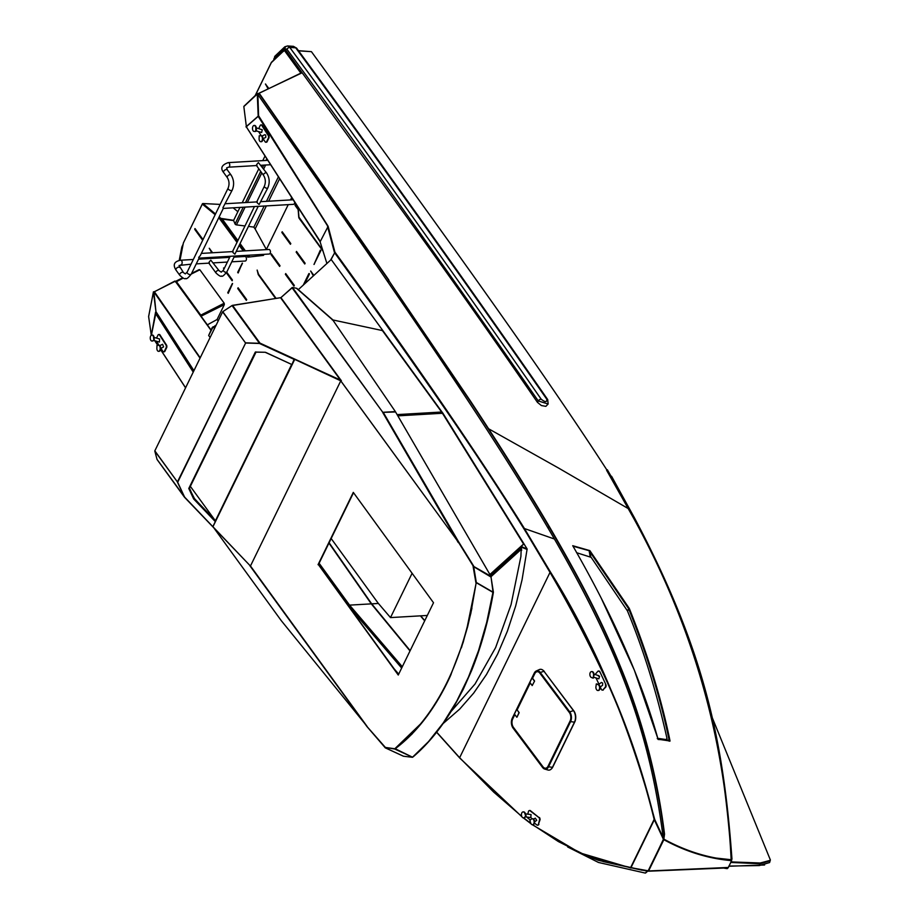 <?xml version="1.0" encoding="UTF-8"?>
<svg xmlns="http://www.w3.org/2000/svg" width="919" height="919" viewBox="0 0 919 919"><rect width="100%" height="100%" fill="white"/><g stroke="black" fill="none" stroke-linecap="round" stroke-linejoin="round"><path stroke-width="1.38" d="M576.558 552.687L591.147 557.339L627.424 610.859C643.622 650.112 656.821 692.696 667.022 738.612L666.286 739.588L657.671 738.313M667.022 738.612L665.85 739.887L666.597 738.899L665.85 739.887L657.246 738.6M523.773 817.853A2.998 1.849 -94.6 0 0 524.002 817.853A2.998 1.849 -94.6 0 0 524.416 817.749L526.173 816.21L525.427 813.729A2.998 1.849 -94.6 0 0 523.52 811.868A2.998 1.849 -94.6 0 0 523.29 811.914M523.945 817.784L525.702 816.256L524.956 813.774A2.998 1.849 -94.6 0 0 523.049 811.914A2.998 1.849 -94.6 0 0 521.452 815.05A2.998 1.849 -94.6 0 0 523.531 817.887A2.998 1.849 -94.6 0 0 523.945 817.784L524.416 817.749M532.285 818.749A2.998 1.849 85.4 0 1 532.515 818.703A2.998 1.849 85.4 0 1 534.594 821.552A2.998 1.849 85.4 0 1 532.997 824.688A2.998 1.849 85.4 0 1 532.756 824.688M530.631 822.861L529.872 820.38L531.641 818.852A2.998 1.849 85.4 0 1 532.044 818.749A2.998 1.849 85.4 0 1 534.123 821.586A2.998 1.849 85.4 0 1 532.526 824.722A2.998 1.849 85.4 0 1 530.631 822.861M525.461 813.878L531.067 814.579L530.791 817.439M533.491 819.059L535.34 818.163L536.707 820.345L534.617 821.85M529.953 819.691L527.943 818.163A1.195 0.735 85.4 0 1 527.529 817.473L527.449 817.152M527.782 814.165L528.482 811.408A1.195 0.735 85.4 0 1 528.873 810.799L529.275 810.569A1.195 0.735 85.4 0 1 529.838 810.627L530.309 810.592A1.195 0.735 -94.6 0 0 529.746 810.535L529.677 810.535M530.309 810.592L538.948 817.554A1.195 0.735 85.4 0 1 539.361 818.243L539.533 818.909A1.195 0.735 85.4 0 1 539.545 819.817L540.016 819.782A1.195 0.735 -94.6 0 0 540.004 818.863L539.832 818.209A1.195 0.735 -94.6 0 0 539.419 817.519M540.016 819.782L538.419 824.309A1.195 0.735 85.4 0 1 538.017 824.917L537.626 825.147A1.195 0.735 85.4 0 1 537.052 825.09L534.456 823.114M537.684 825.147A1.195 0.735 -94.6 0 0 538.097 825.113L538.488 824.883A1.195 0.735 -94.6 0 0 538.89 824.274M538.419 824.309L539.545 819.817M538.948 817.554L529.838 810.627M598.223 690.456A2.998 1.849 -94.6 0 0 598.464 690.468A2.998 1.849 -94.6 0 0 600.073 687.768A2.998 1.849 -94.6 0 0 598.533 684.575L596.672 683.931M598.062 684.609L596.305 683.931L595.891 687.102A2.998 1.849 -94.6 0 0 597.993 690.502A2.998 1.849 -94.6 0 0 599.602 687.814A2.998 1.849 -94.6 0 0 598.062 684.609L598.533 684.575M591.721 671.617A2.998 1.849 85.4 0 1 591.951 671.571A2.998 1.849 85.4 0 1 594.053 674.971L593.272 678.142M593.582 675.005L593.157 678.176L591.411 677.498A2.998 1.849 85.4 0 1 589.872 674.305A2.998 1.849 85.4 0 1 591.48 671.605A2.998 1.849 85.4 0 1 593.582 675.005L594.053 674.971M598.453 684.54L601.451 682.438L602.669 683.093L602.577 685.287L600.038 687.09M598.212 675.913L599.567 676.43L598.82 678.831L593.973 677.303M605.472 684.804A1.195 0.735 85.4 0 1 605.632 685.7L605.587 686.39A1.195 0.735 85.4 0 1 605.311 687.148L605.782 687.113A1.195 0.735 -94.6 0 0 606.058 686.344L606.103 685.654A1.195 0.735 -94.6 0 0 605.954 684.758L599.843 671.674A1.195 0.735 -94.6 0 0 599.349 671.169L598.912 671.031A1.195 0.735 -94.6 0 0 598.556 671.065M605.782 687.113L602.887 689.939A1.195 0.735 85.4 0 1 602.347 690.123L601.911 689.985A1.195 0.735 85.4 0 1 601.417 689.48L600.233 686.952M602.703 690.1L602.818 690.089A1.195 0.735 -94.6 0 0 603.358 689.905M599.843 671.674L605.954 684.758M595.236 674.557A1.195 0.735 85.4 0 1 595.478 674.041L597.901 671.249A1.195 0.735 85.4 0 1 598.441 671.077L598.878 671.203A1.195 0.735 85.4 0 1 599.372 671.709M602.887 689.939L605.311 687.148M596.04 677.958L598.947 684.196M590.285 551.859L629.078 608.826L589.63 550.941L589.941 551.928L589.136 550.699L572.951 546.162M668.952 740.852L669.135 740.186L667.47 740.392M658.119 739.473L669.549 740.197L669.756 741.208M668.94 741.082L669.549 740.197C660.991 698.589 647.504 654.799 629.078 608.826L628.665 608.803C647.091 654.787 660.589 698.578 669.135 740.186M628.975 608.631L627.493 611.02M627.539 611.124L628.63 608.7L589.136 550.699L590.147 556.627M666.907 739.347L667.114 740.335M658.004 738.933L634.317 670.077L601.497 598.751M530.252 682.955L517.11 709.905L519.178 712.65L516.972 717.176L518.982 712.673L517.133 709.859M516.777 717.188L514.422 714.04L516.627 709.514M514.824 714.58L512.699 718.934A5.996 3.665 -94.2 0 0 513.445 727.389L542.934 766.745A5.996 3.665 -94.2 0 0 545.576 768.215A5.996 3.665 -94.2 0 0 545.622 768.204A5.996 3.665 -94.2 0 0 548.126 766.159L570.159 720.978A5.996 3.665 -94.2 0 0 569.424 712.524L539.935 673.168A5.996 3.665 -94.2 0 0 537.293 671.697A5.996 3.665 -94.2 0 0 537.27 671.709A5.996 3.665 -94.2 0 0 534.743 673.753L532.538 678.279L534.594 681.025L532.204 685.563L534.594 681.025M516.983 709.663L530.102 682.76M534.41 681.048L532.055 677.889L534.559 673.524A6.364 3.883 85.8 0 1 537.224 671.352A6.364 3.883 85.8 0 1 540.027 672.903L569.504 712.259A6.364 3.883 85.8 0 1 570.297 721.22L548.252 766.4A6.364 3.883 85.8 0 1 545.599 768.571A6.364 3.883 85.8 0 1 542.842 767.009L513.365 727.653A6.364 3.883 85.8 0 1 512.572 718.692L514.674 714.385M532.354 678.038L534.605 673.512A6.364 3.883 85.8 0 1 537.247 671.341M534.261 673.122A6.961 4.25 85.8 0 1 536.259 670.985A6.961 4.25 85.8 0 1 540.246 672.455L569.723 711.811A6.961 4.25 85.8 0 1 570.584 721.61L548.551 766.791A6.961 4.25 85.8 0 1 544.691 769.065A6.961 4.25 85.8 0 1 542.578 767.468L513.089 728.112A6.961 4.25 85.8 0 1 512.228 718.302L534.261 673.122M516.938 709.663L530.079 682.714M545.599 768.571A6.364 3.883 85.8 0 1 542.796 767.02L513.319 727.664A6.364 3.883 85.8 0 1 512.526 718.704L514.651 714.339M532.204 685.563L529.849 682.415L532.055 677.889M545.576 768.215L545.622 768.204A5.996 3.665 -94.2 0 0 548.08 766.159L570.113 720.978A5.996 3.665 -94.2 0 0 569.366 712.535L539.89 673.179A5.996 3.665 -94.2 0 0 537.247 671.709L537.293 671.697M536.259 670.985L539.327 669.583A8.168 4.986 85.8 0 1 544.002 671.307L573.479 710.663A8.168 4.986 85.8 0 1 574.49 722.162L552.457 767.331A8.168 4.986 85.8 0 1 547.942 770.007L544.691 769.065M607.103 470.31C540.338 367.118 446.232 237.113 311.426 51.659L298.457 50.683M611.089 476.306L607.356 469.781L606.632 470.31L633.915 518.741C686.309 614.248 724.574 725.987 731.145 859.713L731.961 859.116C723.333 738.842 703.782 648.619 634.374 517.696L611.572 476.272L610.825 476.812M769.961 860.827L760.231 863.734L730.777 862.447L729.008 866.066L759.335 865.56L769.594 862.55L770.375 859.966L712.363 717.923M237.86 211.692L233.196 207.843M769.927 860.425L760.277 862.998L730.869 861.896M731.455 859.081C722.816 738.796 703.276 648.596 633.88 517.696L606.873 469.816M257.917 93.853L301.489 72.819L284.879 49.959L285.637 50.005L394.504 200.135C441.913 265.396 489.563 332.804 537.454 402.361L541.383 405.555L545.863 406.347L548.126 404.004L547.724 399.604A2.401 1.356 145.7 0 0 546.771 399.202C547.069 402.373 545.197 402.361 541.176 399.191C458.317 279.985 374.527 162.732 289.784 47.42L295.688 47.799C380.34 162.973 464.026 280.1 546.771 399.202M311.426 51.659L298.56 50.832M179.998 260.272L183.375 242.961L202.329 204.098L202.892 203.536L215.517 213.966M220.181 204.409L202.892 203.536M202.72 204.075L215.287 214.449L202.835 203.696M266.372 205.913L255.126 228.969L253.759 227.085M279.629 178.723L268.658 201.215M249.003 226.476L253.885 227.108L264.155 206.04M266.453 201.341L278.411 176.827M244.982 225.971L236.436 224.879A1.195 0.655 -154 0 1 235.046 223.96L233.587 220.457L239.928 207.453M266.361 249.463L255.126 228.969M233.633 220.56L222.295 219.113L221.019 219.813L237.159 242.007M759.335 865.56L759.99 863.332L769.8 860.609L759.99 863.332L730.961 862.068L760.277 862.998M326.911 263.489L320.111 241.823L328.003 226.602L258.607 116.345L257.745 94.921L258.607 116.345L328.003 226.602L334.838 252.495C376.79 310.645 413.55 362.626 445.129 408.45C475.571 452.653 501.9 492.641 524.083 528.414L550.401 572.388C568.333 603.071 585.437 635.477 601.704 669.606C623.553 715.315 641.163 765.228 654.523 819.323L663.771 839.311C680.106 848.271 696.912 854.452 714.189 857.852L731.409 860.241L731.961 859.116M246.418 127.006L243.834 106.558L257.871 93.497M284.879 49.959L301.294 73.175L284.534 49.787L271.404 62.331L255.183 95.599M629.078 608.826C647.504 654.799 660.991 698.589 669.549 740.197M233.644 220.33L220.882 218.389L219.136 216.953M183.444 242.823L202.467 203.673M764.585 864.986L728.733 866.261M427.312 615.454L390.495 617.591L378.1 603.105L331.162 538.534M390.495 617.591L412.103 573.295M245.614 342.948L259.583 343.304L245.43 342.844L222.766 311.667L232.047 305.579L259.353 343.132L341.34 380.455M190.348 486.358L214.793 519.982L215.322 521.613L212.852 526.667L184.593 497.076L177.689 482.291L154.829 450.85L222.616 311.863L245.568 342.948M290.875 364.073L265.913 352.482M193.898 498.787L194.15 498.213L214.541 520.395L193.656 498.948L215.31 521.613L212.852 526.667M293.873 358.858L259.514 343.476L294.379 359.501L291.92 364.556L265.2 352.276L255.321 352.069L188.786 488.483L193.656 498.948M255.896 351.908L189.119 488.115L194.61 498.856L214.793 519.982M189.188 488.678L194.288 499.189L189.613 488.471M245.43 342.844L259.744 343.315M245.787 343.017L259.514 343.476M177.689 482.291L245.545 343.178L177.436 481.947M294.16 359.34L291.92 364.556M177.585 482.153L154.794 451.034L157.034 459.397L184.489 496.869M157.241 459.695L184.822 497.317M177.459 482.211L184.696 497.455L250.06 565.622M189.509 488.092L256.056 352.034M265.2 352.276L255.459 352.115L189.119 488.115M265.338 352.276L265.924 352.643M292.414 287.555L280.881 297.641M296.975 294.264L339.72 353.068L292.208 287.521M280.835 297.664L232.312 305.384L222.892 311.587M340.834 380.592L294.585 359.295M339.72 353.068L383.039 412.654L458.144 541.716L473.48 566.483M353.516 492.699L318.422 564.657L398.421 674.695M471.941 608.125L467.679 626.551L461.384 647.884M451.068 674.477L447.576 681.932C440.155 697.142 431.666 710.64 422.131 722.426L422.177 722.437M232.047 305.579L280.915 297.618L292.001 287.704L383.051 412.665L457.421 540.854L340.478 380.432M458.638 542.509L457.719 540.969M473.492 566.46L476.26 582.543L467.3 626.574C462.073 646.712 455.376 665.172 447.197 681.955C439.006 698.727 429.552 713.397 418.823 725.964L394.814 748.767L384.889 747.365L366.888 726.492L249.773 565.587M422.131 722.426L394.814 748.767M401.66 668.056L348.45 605.897L349.565 605.127L348.45 605.897L318.433 564.622M394.125 668.791L398.697 674.132M489.655 575.983L521.51 547.333M294.505 359.272L340.777 380.834L250.45 566.035L212.657 526.449M294.723 359.386L212.932 526.748M458.248 542.532L382.752 412.551M473.113 566.472L475.881 582.566M318.043 564.68L353.298 492.389L433.515 602.738L398.26 675.028L318.422 564.657M367.095 726.412L281.26 620.635L214.07 528.207M385.383 747.434L366.945 726.469M395.044 749.077L385.038 747.388M457.616 541.107L340.754 380.891M383.051 412.677L292.472 287.463L296.423 288.244L332.942 320.18L395.377 411.62L490.953 576.305L493.043 592.158L476.306 582.462L473.561 565.909L458.34 541.383L383.212 412.286L395.342 411.586M339.95 353.378L383.039 412.654M280.559 297.71L340.467 380.121L259.974 343.109L232.518 305.349M296.745 293.954L292.001 287.704M412.562 757.187L394.998 749.157M395.032 749.065L411.907 734.178L427.392 715.763L441.235 694.109L450.333 676.097L463.13 642.507L470.827 613.375L476.191 582.646L492.94 592.353L486.725 622.266L478.535 650.641L468.472 677.096L456.674 701.277L443.303 722.885L428.518 741.61L412.528 757.21L395.204 748.744A258.021 154.92 86.7 0 0 447.576 681.932A258.021 154.92 86.7 0 0 450.356 676.039M492.94 592.353L493.009 592.238A278.951 161.698 88.3 0 1 466.082 682.472L465.979 682.702M476.191 582.646L493.043 592.158M490.941 576.994L473.572 566.621L476.306 582.462M385.21 747.79L403.521 756.234L412.505 757.302M332.241 319.858L332.942 320.18L332.241 319.858M473.365 566.242L490.953 576.305M395.193 411.976L383.246 412.344M490.964 576.73L493.4 592.227C488.529 620.497 481.246 646.631 471.562 670.652L463.279 689.239L454.078 706.481C442.028 727.055 428.369 743.85 413.102 756.877L412.918 756.877M491.205 576.73L395.515 411.861M215.976 325.464L215.264 325.544A0.965 0.574 -93.3 0 0 214.885 325.877L214.541 326.578L215.735 325.958M212.588 327.922L208.659 335.481L212.3 327.359M215.012 327.451L212.588 327.727L213.162 326.739L215.483 326.475L213.128 326.739L212.335 327.934M210.118 337.48L208.659 335.481M299.043 217.263L322.753 250.244M298.951 217.275L298.193 207.625M327.578 226.568L334.459 252.53C376.411 310.668 413.171 362.649 444.739 408.473C476.835 455.043 504.347 496.984 527.299 534.272L550.01 572.411L459.638 757.704L436.686 732.156M298.307 289.646L331.219 259.549L442.786 413.079M397.755 415.71L442.82 413.079L527.138 548.988L522.061 579.786L515.674 605.989L507.345 631.284L497.616 654.029L486.496 674.477L473.722 693.052L459.684 709.112L443.084 723.586M490.39 575.317L521.314 547.287L521.51 549.309M521.751 547.379L490.574 575.639M490.838 576.098L521.176 549.39L520.901 556.489L511.067 604.656L495.617 647.596L475.031 684.012L449.942 712.788M491.114 576.581L521.176 549.39L521.705 550.228M527.069 549.47L521.59 547.196L526.943 549.321M527.138 548.988L521.739 546.748L490.332 575.214M523.106 544.576A1.195 0.712 -149.7 0 1 522.968 544.806L490.011 574.674M397.835 415.859L441.488 413.32A1.195 0.712 -149.7 0 1 442.981 414.124L523.267 543.543A1.195 0.712 -149.7 0 1 523.267 544.301L522.968 544.806M489.919 574.513L523.267 544.301M442.809 413.056L397.732 415.675M440.913 412.022A1.195 0.655 -154 0 1 440.385 412.62L397.41 415.124M332.908 319.961L381.649 330.403A1.195 0.655 -154 0 1 382.786 331.093L441.04 411.23A1.195 0.655 -154 0 1 440.661 412.08L397.123 414.607M663.415 839.254L648.4 870.833L630.951 867.697L654.328 819.748L663.472 839.438L648.102 870.948M532.675 824.711L558.338 841.54L582.267 853.59L606.184 862.148L630.951 867.697M663.024 837.657L654.156 819.369L630.641 867.582M654.523 819.323L654.156 819.369C640.796 765.263 623.185 715.35 601.325 669.641C585.058 635.511 567.953 603.094 550.01 572.411L550.401 572.388C568.333 603.071 585.437 635.477 601.704 669.606C623.553 715.315 641.163 765.228 654.523 819.323M523.646 817.887L530.803 823.332M731.145 859.713L714.189 857.852C696.912 854.452 680.106 848.271 663.771 839.311L663.472 839.438M631.066 867.72L646.827 871.04M436.605 732.259L459.787 758.072L521.969 816.819M523.325 817.887L531.033 823.78M532.319 824.722L580.015 852.924L630.974 868.007M330.53 260.18L334.838 252.495C376.79 310.645 413.55 362.626 445.129 408.45C475.571 452.653 501.9 492.641 524.083 528.414L550.492 572.089C594.777 642.818 629.504 725.252 654.684 819.392L663.139 837.588M645.563 873.027L647.964 870.925M648.32 870.982L727.366 867.502M575.604 715.453L575.742 717.061M459.638 757.704L493.675 792.075L521.762 816.394M551.457 768.847A7.8 4.767 85.8 0 0 552.756 767.066L574.789 721.886A7.8 4.767 85.8 0 0 573.824 710.892L544.186 671.548M542.968 670.215A7.8 4.767 85.8 0 1 544.347 671.536M328.945 543.083L371.299 603.863L349.565 605.127L319.111 563.244M402.304 666.734L349.565 605.127L371.299 603.863L410.012 650.928M371.345 603.921L378.398 603.45L371.678 603.84L329.105 542.75M334.803 252.438L334.918 252.105C416.629 364.786 479.707 456.789 524.175 528.103L550.492 572.089M246.349 126.673L258.205 116.345L328.003 226.602L334.792 252.403M246.889 126.592L246.258 126.707L320.294 241.502M261.226 124.915L261.639 124.915A1.195 0.678 89.8 0 1 262.122 125.202L268.808 135.61A1.195 0.678 89.8 0 1 269.037 136.437L269.06 137.138A1.195 0.678 89.8 0 1 268.899 138.011L267.061 141.779A1.195 0.678 89.8 0 1 266.602 142.181L266.211 142.227A1.195 0.678 89.8 0 1 266.119 142.227M268.808 135.61L268.314 135.61A1.195 0.678 89.8 0 1 268.543 136.437L268.566 137.138A1.195 0.678 89.8 0 1 268.405 138.011L268.899 138.011M267.061 141.779L266.567 141.779A1.195 0.678 89.8 0 1 266.108 142.181L265.717 142.238A1.195 0.678 89.8 0 1 265.223 141.94L263.179 138.758M258.744 128.522L260.284 125.363A1.195 0.678 89.8 0 1 260.743 124.961L261.134 124.915A1.195 0.678 89.8 0 1 261.628 125.202L262.122 125.202M268.314 135.61L261.628 125.202M266.567 141.779L268.405 138.011M258.572 131.589L261.237 135.725A2.998 1.677 -90.2 0 0 261.226 135.725L260.766 135.725A2.998 1.677 -90.2 0 0 260.732 135.725L259.227 135.759L259.089 139.091A2.998 1.677 -90.2 0 0 260.766 141.721A2.998 1.677 -90.2 0 0 262.432 138.723A2.998 1.677 -90.2 0 0 260.743 135.725L261.249 135.725A2.998 1.677 -90.2 0 1 262.937 138.723A2.998 1.677 -90.2 0 1 261.26 141.721L260.766 141.721M261.972 136.012L264.833 134.702L265.671 135.093L265.821 137.299L262.937 138.872M256.298 127.821L262.271 129.797L261.662 132.474L256.504 131.003M254.402 125.489A2.998 1.677 89.8 0 1 254.643 125.455A2.998 1.677 89.8 0 1 256.321 128.086L256.516 130.751L254.678 131.451A2.998 1.677 89.8 0 1 254.666 131.451A2.998 1.677 89.8 0 1 254.643 131.451M255.827 128.086L255.689 131.428L254.184 131.451A2.998 1.677 89.8 0 1 254.172 131.451A2.998 1.677 89.8 0 1 252.484 128.453A2.998 1.677 89.8 0 1 254.149 125.455A2.998 1.677 89.8 0 1 255.827 128.086L256.321 128.086M153.91 291.92L200.043 358.134M153.955 292.001L174.897 281.065L175.713 281.869L175.311 281.203L153.898 291.966L156.023 312.276L151.405 335.194M154.863 340.754L157.85 345.326M160.572 349.507L185.592 387.772M158.998 334.505L159.412 334.505A1.195 0.678 89.8 0 1 159.895 334.792L166.58 345.199A1.195 0.678 89.8 0 1 166.81 346.026L166.844 346.727A1.195 0.678 89.8 0 1 166.672 347.6L164.834 351.368A1.195 0.678 89.8 0 1 164.375 351.77L163.984 351.828A1.195 0.678 89.8 0 1 163.892 351.828L163.49 351.828A1.195 0.678 89.8 0 1 162.996 351.529L160.963 348.347M156.517 338.112L158.057 334.953A1.195 0.678 89.8 0 1 158.516 334.55L158.918 334.505A1.195 0.678 89.8 0 1 159.401 334.792L159.895 334.792M166.58 345.199L166.086 345.199A1.195 0.678 89.8 0 1 166.316 346.026L166.339 346.727A1.195 0.678 89.8 0 1 166.178 347.6L166.672 347.6M164.834 351.368L164.34 351.368A1.195 0.678 89.8 0 1 163.881 351.782L164.375 351.77M164.34 351.368L166.178 347.6M156.356 341.179L159.01 345.314A2.998 1.677 89.8 0 1 159.021 345.314A2.998 1.677 89.8 0 1 160.71 348.312A2.998 1.677 89.8 0 1 159.033 351.311A2.998 1.677 89.8 0 1 158.792 351.288M166.086 345.199L159.401 334.792M154.07 337.411L159.561 338.973L159.435 342.063L154.277 340.593M159.745 345.601L162.606 344.292L163.593 346.888L160.71 348.462M151.957 341.041L153.795 340.34L153.599 337.675A2.998 1.677 -90.2 0 0 151.922 335.044A2.998 1.677 -90.2 0 0 150.257 338.054A2.998 1.677 -90.2 0 0 151.945 341.041A2.998 1.677 -90.2 0 0 151.957 341.041L152.462 341.041A2.998 1.677 -90.2 0 0 152.462 341.041A2.998 1.677 -90.2 0 0 152.439 341.041L154.289 340.34L154.093 337.675A2.998 1.677 -90.2 0 0 152.428 335.044A2.998 1.677 -90.2 0 0 152.175 335.079M156.862 348.68L157 345.349L158.505 345.314A2.998 1.677 89.8 0 1 158.528 345.314A2.998 1.677 89.8 0 1 160.216 348.312A2.998 1.677 89.8 0 1 158.539 351.322A2.998 1.677 89.8 0 1 156.862 348.68M156.023 312.276L153.439 291.909L148.625 316.561L151.302 335.343M151.313 335.251L155.552 312.219M155.931 311.633L193.932 370.679M153.875 292.047L154.312 291.645L200.204 357.801M257.274 93.784L258.205 116.345M175.77 281.972L200.56 315.688M198.86 270.14L199.871 269.784L224.19 303.236L200.468 315.309M175.38 281.823L176.322 281.501L200.641 314.941L200.779 316.343M224.19 303.236L224.328 304.637L217.079 319.502L218.159 320.984M207.338 324.844L217.091 319.513M183.226 278.066L176.149 281.857M276.114 298.411L258.549 274.264L257.148 270.071L258.25 274.609L275.62 298.491M255.31 95.484L271.312 62.676L284.293 50.338L300.915 73.198M263.489 255.379L263.994 254.333L263.477 255.379L247.774 257.171L246.453 255.356M266.292 249.635L288.233 204.638L266.28 249.635M290.53 199.94L291.702 197.528L290.519 199.94M243.271 250.979L239.549 245.855M236.999 242.34L218.791 217.677M202.329 204.098L215.172 214.69M231.772 261.812L245.224 261.03A2.286 1.367 -93.3 0 0 246.453 258.676A2.286 1.367 -93.3 0 0 244.948 256.481L234.069 257.113M238.147 272.977L237.688 272.357L242.294 263.156L238.147 272.977L237.688 272.357M228.234 293.31L227.774 292.679L232.381 283.477L228.234 293.31M237.745 288.52L238.101 287.796L246.694 299.617L246.338 300.341L237.745 288.52L246.338 300.341M223.822 269.359L223.57 267.969L224.167 268.635M226.729 272.15L232.369 279.916L232.22 280.755L226.338 272.817M211.784 252.805L209.245 248.268L212.634 252.759M215.816 257.136L216.539 258.136M215.689 258.182L214.977 257.194M202.685 240.284L194.771 229.405L194.92 228.567L203.03 239.56M258.825 206.338L293.46 204.34A2.286 1.367 -93.3 0 0 294.7 202.18M233.07 251.634C232.151 251.691 232.76 252.53 234.896 254.161L258.239 206.315L223.294 208.418L200.227 255.723L198.688 257.412L199.067 258.113L269.221 254.035A2.286 1.367 -93.3 0 0 270.45 251.68A2.286 1.367 -93.3 0 0 268.945 249.474L236.872 251.346M303.281 285.097L308.887 273.598L309.347 274.23L304.66 283.833M320.34 250.106L320.8 250.738L313.988 264.454L320.34 250.106L314.172 264.316M285.372 274.31L285.717 273.586L294.321 285.407L293.965 286.131L285.372 274.31L293.965 286.131M271.048 254.609L271.392 253.885L279.996 265.706L279.64 266.43L271.048 254.609L279.64 266.43M298.158 209.612L295.068 205.362L295.413 204.638L298.055 208.268M313.379 275.861L310.645 271.036L313.907 275.378M296.171 252.174L296.515 251.45L305.119 263.271L304.763 263.994L296.171 252.174L304.763 263.994M281.846 232.473L282.19 231.749L290.795 243.569L290.438 244.293L281.846 232.473L290.438 244.293M267.934 88.477L265.43 83.997L268.589 88.167M257.779 93.807L301.03 73.302M258.561 93.646L257.366 94.197L257.86 94.565C400.167 298.399 493.319 433.24 554.41 539.005C621.692 655.557 650.238 736.636 663.173 837.577M258.193 116.173L245.959 126.868M244.063 106.19L257.331 93.577M257.584 93.991L259.583 94.37L388.461 280.065L387.692 281.662M593.961 858.53L598.464 860.356L646.85 871.051M642.094 870.201L602.944 861.528M154.771 340.731L157.769 345.326M160.549 349.588L185.558 387.829M647.929 870.994L645.172 873.05L598.476 862.459L567.701 846.985M548.275 528.482L549.08 526.828C580.739 581.176 604.047 625.173 625.908 681.266C644.92 731.019 657.659 781.977 664.138 834.153L663.449 839.173M258.607 116.345L257.86 94.565M258.721 115.989L328.106 226.258L334.918 252.105M663.84 839.162L664.529 834.142C658.05 781.966 645.299 730.996 626.298 681.243C604.438 625.15 581.118 581.164 549.47 526.817L549.263 526.472C527.288 489.138 500.97 447.254 470.321 400.833L388.68 280.387L469.942 400.845C500.579 447.266 526.897 489.149 548.873 526.484L549.263 526.472M664 838.806L648.481 871.201L728.135 867.869L729.008 866.066M148.694 317.101L149.211 320.662M548.873 526.484L548.069 528.126M387.91 281.972L388.852 280.054L259.974 94.358L257.975 93.968M309.289 273.54L303.948 284.488M285.717 273.575L285.752 274.287M271.392 253.874L271.427 254.586M295.413 204.627L298.112 209.004M310.84 271.151L313.62 275.643M296.515 251.438L296.55 252.151M282.19 231.737L282.225 232.45M239.71 245.534L243.65 250.956M246.843 255.333L248.141 257.125M221.019 219.813L219.48 218.251M256.493 165.558L263.592 175.403A1.918 1.126 -36 0 1 263.971 173.829A1.918 1.126 -36 0 1 265.855 172.829A1.918 1.126 -36 0 1 266.705 173.14L258.423 162.594C256.562 164.467 256.091 165.42 257.01 165.489M199.067 258.113L191.267 274.08A2.286 1.241 -154 0 1 189.521 274.505A2.286 1.241 -154 0 1 187.407 273.184A2.286 1.241 -154 0 1 187.177 272.081L185.316 273.885L183.467 272.61L179.044 265.465L191.026 264.19M223.306 208.418L222.926 207.717L232.254 190.049A2.286 1.241 -154 0 1 230.497 190.474A2.286 1.241 -154 0 1 228.383 189.153A2.286 1.241 -154 0 1 228.153 188.05L187.177 272.081M257.309 201.939C256.39 201.996 256.998 202.835 259.135 204.466L267.866 187.798C269.933 182.663 269.543 177.769 266.705 173.14M225.592 203.719L256.711 201.916L264.419 186.12A1.918 1.045 26 0 0 265.063 187.522A1.918 1.045 26 0 0 267.061 188.223A1.918 1.045 26 0 0 267.866 187.798M254.425 206.603L232.507 251.599L201.353 253.414M196.252 263.879L208.854 263.144L215.999 272.989A1.918 1.126 144 0 1 216.379 271.415A1.918 1.126 144 0 1 218.262 270.416A1.918 1.126 144 0 1 219.113 270.726L210.83 260.18C208.958 262.053 208.498 263.006 209.417 263.075M234.563 256.045L226.89 271.84A1.918 1.045 26 0 1 226.074 272.254A1.918 1.045 26 0 1 224.087 271.553A1.918 1.045 26 0 1 223.432 270.152L221.272 272.15L219.113 270.726M284.534 49.787L285.614 49.959M547.724 399.604C465.003 280.525 381.305 163.387 296.653 48.202A2.401 1.401 144 0 0 295.688 47.799L293.448 46.329L287.544 45.95L289.784 47.42A2.401 1.401 -36 0 0 286.935 49.247C371.678 164.558 455.468 281.8 538.281 400.96L548.126 404.004M274.988 58.85L274.689 57.759A2.401 1.712 -133.5 0 1 275.011 56.116L273.862 59.597A5.996 2.527 -15.4 0 1 274.689 57.759L284.385 48.558L286.935 49.247M284.385 48.558L285.832 46.513M284.235 48.684A2.401 1.712 -133.5 0 1 284.568 47.041L284.89 46.766M283.454 51.418L284.35 48.787M727.124 867.95L727.331 868.604L727.882 867.467M726.826 868.581L724.057 868.145M222.168 219.113L220.882 218.389M219.871 218.228L220.709 218.917M242.225 202.743L258.79 168.786M262.765 160.63L265.028 155.989M664.058 839.231C685.827 851.143 708.216 858.105 731.214 860.104M658.027 739.221C642.036 681.324 613.605 616.821 572.732 545.702L589.849 550.619L629.285 608.424C647.884 654.822 661.473 699.014 670.043 741.013L658.027 739.221M731.409 860.241L731.662 860.644C708.446 858.679 685.85 851.695 663.851 839.69L648.481 871.201M730.777 862.447L731.662 860.644M265.637 84.1L268.233 88.339M258.561 274.276L275.976 298.434M195.127 228.67L202.846 239.951M209.452 248.383L212.174 252.782M215.356 257.171L216.08 258.159M223.776 268.084L223.983 269.026M226.522 272.518L232.013 280.64M238.09 287.785L238.136 288.497M232.576 283.592L228.211 293.345M242.49 263.259L238.067 272.334M590.802 556.983L589.941 551.928M552.457 767.331L548.551 766.791M574.49 722.162L570.584 721.61M573.479 710.663L569.723 711.811M544.002 671.307L540.246 672.455M488.575 428.759L558.522 468.035L628.585 508.781M265.625 165.029L263.696 168.993M261.789 172.91L247.372 202.444M245.086 207.154L236.436 224.879M249.796 256.941L248.555 255.241M245.373 250.853L240.433 244.063M237.872 240.537L222.295 219.113M291.668 364.441L215.138 521.349M194.61 498.856L194.15 498.224M366.957 726.228L250.473 565.978M280.915 297.618L341.052 380.351M334.838 252.507L330.897 259.847M410.161 650.618L371.678 603.84M524.083 528.414L554.41 539.005M193.231 372.103L155.437 313.264M201.066 316.205L224.328 304.637M191.278 274.057L199.871 269.784M420.408 615.856L424.681 620.842M175.311 281.203L210.922 330.185M221.065 219.721L237.205 241.927M239.756 245.442L243.765 250.944M246.947 255.333L248.245 257.113M256.447 165.558L228.509 167.189A2.286 1.367 -93.3 0 0 229.474 166.408A2.286 1.367 -93.3 0 0 229.578 163.927A2.286 1.367 -93.3 0 0 228.245 162.629C221.686 164.869 220.146 168.188 223.65 172.577L227.372 177.7C229.268 180.94 229.532 184.386 228.153 188.05M228.509 167.189L226.637 167.878L227.338 169.9A2.286 1.333 144 0 0 225.523 169.716A2.286 1.333 144 0 0 223.673 171.348A2.286 1.333 144 0 0 223.65 172.577M227.338 169.9L231.06 175.024A2.286 1.333 144 0 0 229.245 174.84A2.286 1.333 144 0 0 227.395 176.471A2.286 1.333 144 0 0 227.372 177.7M191.267 274.08C188.2 277.975 186.316 279.422 185.615 278.434C184.903 279.307 182.961 278.262 179.779 275.286A2.286 1.333 -36 0 1 179.802 274.057A2.286 1.333 -36 0 1 182.456 272.231A2.286 1.333 -36 0 1 183.467 272.61M179.779 275.286L176.046 270.163A2.286 1.333 -36 0 1 176.08 268.934A2.286 1.333 -36 0 1 177.93 267.303A2.286 1.333 -36 0 1 179.745 267.486M176.046 270.163C172.623 264.764 174.15 261.444 180.652 260.215A2.286 1.367 86.7 0 1 181.985 261.513A2.286 1.367 86.7 0 1 181.87 263.994A2.286 1.367 86.7 0 1 180.917 264.775M537.454 402.361L538.281 400.96A2.401 1.356 -34.3 0 1 541.176 399.191M275.011 56.116L284.568 47.041A2.401 1.712 -133.5 0 1 284.706 46.926M182.444 247.751L179.63 260.33M182.892 245.465A5.996 4.756 126.4 0 0 182.134 247.521A2.401 0.758 -169 0 1 181.824 247.039L183.134 244.178M235.046 223.96L243.19 207.257M245.488 202.559L260.686 171.393M262.593 167.488L263.73 165.133M266.028 160.434L266.832 158.792M526.036 816.968L531.193 817.623M598.866 675.706L594.007 674.167M184.478 497.213L157.103 459.557M403.43 756.222L385.118 747.767M332.85 319.858L296.814 288.336M299.008 218.125L323.051 251.186M297.974 207.28L298.767 217.424M520.809 549.137L521.452 549.286M320.134 241.777L246.315 126.856M175.69 281.294L182.663 277.825M191.623 273.368L199.205 269.6M148.625 316.469L153.439 291.817M243.96 106.259L257.4 93.485M598.464 860.356L584.231 854.819M424.785 620.624L420.684 615.833M211.048 329.932L175.69 281.306M267.82 160.331L228.245 162.629M270.645 164.731L260.996 165.294M232.254 190.049C234.379 184.776 233.989 179.768 231.06 175.024M263.592 175.403C265.58 178.757 265.855 182.33 264.419 186.12M293.161 199.779L261.111 201.652M213.403 262.88L227.372 262.064M180.652 260.215L193.323 259.48M198.538 259.181L229.67 257.366M215.999 272.989C219.055 275.826 220.893 276.826 221.502 275.987C222.099 276.964 223.891 275.585 226.89 271.84M223.432 270.152L230.187 256.309M296.653 48.202L293.448 46.329M284.867 46.789L287.544 45.95M179.216 260.41L181.824 247.039"/></g></svg>
